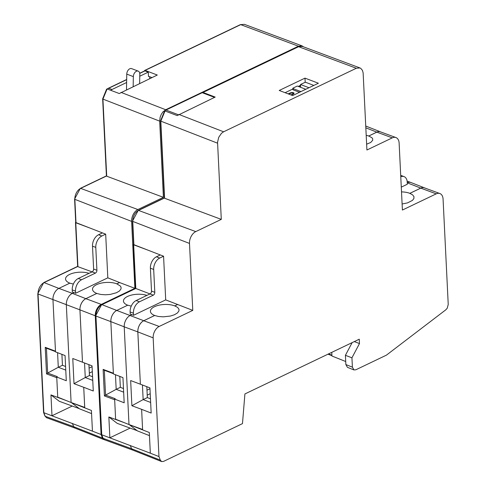 <?xml version="1.0" encoding="UTF-8"?>
<svg xmlns="http://www.w3.org/2000/svg" width="486" height="486" viewBox="0 0 486 486"><rect width="100%" height="100%" fill="white"/><g stroke="black" fill="none" stroke-linecap="round" stroke-linejoin="round"><path stroke-width="0.73" d="M144.5 70.95A0.923 0.583 -115.6 0 1 144.761 70.397A0.923 0.583 -115.6 0 1 145.12 70.397L157.294 75.032L119.295 93.537L107.127 88.944L102.923 99.101L159.669 121.142L163.399 197.328L137.878 209.545A9.568 6.178 110.9 0 0 131.609 221.385L134.883 288.332L101.307 304.4A9.216 5.947 -69.1 0 0 95.268 315.803L101.076 434.514L102.443 438.086L104.107 439.617M303.574 46.875L302.098 45.903L298.434 46.206L165.708 109.739L162.95 111.901L161.273 114.356L160.131 117.223L159.669 121.142M89.327 373.09L92.328 371.656M148.789 76.363L148.485 76.509L148.273 72.141L144.98 70.889L139.737 73.398M89.09 368.145L92.085 366.705M145.12 70.397L240.71 24.64L244.318 24.349L240.351 24.64A0.923 0.583 64.4 0 1 240.71 24.64L298.434 46.206M151.948 77.59L148.473 76.241M131.256 306.119L127.715 305.202L116.774 310.439L143.747 320.711A9.052 5.844 110.9 0 0 137.817 331.908L124.216 326.829L128.997 424.545L115.619 419.205L114.635 399.073L124.179 402.797L122.946 377.622L113.402 373.934L110.844 321.635L124.216 326.829A9.216 5.947 -69.1 0 1 130.254 315.426L131.864 314.655L130.218 314.047L130.114 311.951A9.216 5.947 -69.1 0 1 136.153 300.548L150.004 293.921A2.302 1.488 110.9 0 0 151.511 291.071L150.393 268.199A9.216 5.947 -69.1 0 1 156.431 256.802L160.307 254.943L133.887 244.683A0.923 0.395 177.2 0 1 133.62 244.422L132.478 221.136A0.923 0.395 -2.8 0 0 132.751 221.397L189.497 243.437L192.772 310.384L165.708 299.886L163.569 256.213L159.718 258.054A9.216 5.947 110.9 0 0 153.685 269.457L154.803 292.323A2.302 1.488 -69.1 0 1 153.29 295.172L150.004 293.921M114.635 399.073L115.176 398.684L105.565 395.112L116.178 389.322L115.468 374.73M129.264 424.643L149.311 432.516L150.326 453.195L101.744 434.763L95.942 316.052A0.923 0.395 177.2 0 1 95.657 315.785L101.459 434.429M130.139 428.099L109.872 437.801L108.852 416.97L124.489 422.747M401.284 187.128L407.317 184.243L407.213 182.147A9.216 5.947 110.9 0 0 404.048 176.612A9.216 5.947 110.9 0 0 400.774 176.734M400.707 175.343A9.216 5.947 -69.1 0 1 400.762 175.361L404.048 176.612M136.153 300.548L139.439 301.806L153.29 295.172M139.439 301.806A9.216 5.947 110.9 0 0 133.407 313.203L133.51 315.299L131.864 314.655M163.569 256.213L160.307 254.943M150.466 398.781L147.343 397.591L146.808 386.68M354.3 341.579L359.482 343.566L351.937 357.817L352.399 367.173L353.948 369.925L355.819 369.791L386.425 355.145L445.875 309.764L447.229 308.221L448.232 304.473L443.074 199.084A9.216 5.947 110.9 0 0 439.873 193.537A9.216 5.947 110.9 0 0 436.228 193.853L402.402 210.043L399.128 143.097A9.216 5.947 110.9 0 0 395.926 137.55A9.216 5.947 110.9 0 0 392.281 137.86L366.918 150.004L363.133 72.918L362.453 70.373L360.733 68.326L359.992 67.955L356.329 68.259L223.603 131.791L221.495 133.273L218.718 137.331L217.558 142.24L221.288 219.38L195.767 231.597A9.568 6.178 110.9 0 0 189.497 243.437M221.288 219.38L164.602 198.252L160.811 121.154L165.015 110.99L177.19 115.589L215.183 97.085L203.014 92.449A0.923 0.583 -115.6 0 0 202.656 92.449A0.923 0.583 -115.6 0 0 202.419 92.771M203.014 92.449L298.604 46.692L302.207 46.401L298.246 46.692A0.923 0.583 64.4 0 1 298.604 46.692L356.329 68.259M304.989 78.131L318.397 83.234L292.627 95.572L279.219 90.463L304.989 78.131L305.196 82.371M147.222 395.142L150.217 393.703M300.561 85.305L298.252 86.411M292.876 88.981L285.1 92.704M420.773 188.112L407.28 182.827A9.216 5.947 -69.1 0 1 410.925 182.511A9.216 5.947 -69.1 0 1 411.01 182.548L424.436 187.833A9.052 5.844 110.9 0 0 420.773 188.112L409.838 193.343A14.264 6.197 177.6 0 0 401.515 191.897M114.666 399.753L104.423 395.944L105.565 395.112L104.344 370.32M116.774 310.439A9.052 5.844 110.9 0 0 110.844 321.635M123.48 388.551L120.34 387.33L116.178 389.322L123.663 392.172M120.34 387.33L119.805 376.407M365.758 126.287A9.216 5.947 -69.1 0 1 366.979 126.524A9.216 5.947 -69.1 0 1 367.064 126.554L380.489 131.846A9.052 5.844 110.9 0 0 376.826 132.125A9.027 5.826 -69.1 0 1 380.398 131.84L395.926 137.55M104.423 395.944L103.123 369.378L104.338 370.186M127.69 305.214A14.276 6.203 177.6 0 1 123.456 301.053A14.276 6.203 177.6 0 1 130.989 295.209A14.276 6.203 177.6 0 1 145.855 295.075A14.276 6.203 177.6 0 1 146.924 295.397M116.774 310.463L101.969 304.661L135.801 288.471L149.992 293.927M133.607 244.258A0.923 0.395 -2.8 0 0 133.383 244.537A0.923 0.395 -2.8 0 0 133.662 244.804L147.592 250.004M146.979 390.191L149.98 388.757M164.402 111.616L165.015 110.99M214.545 97.388L202.212 92.692L165.975 110.036A9.216 5.947 110.9 0 0 164.535 110.942L164.669 110.996M73.362 284.067L69.826 283.15L58.879 288.386L72.359 293.374A9.216 5.947 110.9 0 0 66.327 304.777L71.102 402.493L57.725 397.153L56.741 377.021L57.287 376.632L47.677 373.06L58.29 367.27L57.573 352.678M71.369 402.59L91.423 410.47L92.437 431.161L43.855 412.717L38.048 294A0.923 0.395 177.2 0 1 37.768 293.738L43.57 412.377M72.25 406.047L51.984 415.749L50.957 394.918L66.594 400.695M56.741 377.021L66.29 380.745L65.057 355.57L55.513 351.882L52.956 299.583L79.929 309.855L82.486 362.155L79.941 309.849A9.027 5.826 -69.1 0 1 85.858 298.683L96.775 293.453L100.73 294.449L105.377 294.789L110.188 294.437L116.537 292.712L119.489 290.956L121.014 288.945L121.057 287.244L120.291 285.962L116.822 283.86L119.562 282.548L134.883 288.332M56.777 377.701L46.535 373.892L47.677 373.06M126.5 89.77L126.761 74.109A4.611 2.977 -69.1 0 1 131.627 68.623L138.206 71.126A4.611 2.977 110.9 0 1 139.792 74.249L139.64 83.483M138.206 71.126A4.611 2.977 110.9 0 0 133.34 76.618L133.176 86.575M46.535 373.892L45.234 347.326L46.449 348.134M65.592 366.499L62.445 365.278L58.29 367.27L65.768 370.119M58.879 288.386A9.052 5.844 110.9 0 0 52.956 299.583M98.537 234.75L101.829 236.002L105.681 234.161L107.813 277.84L119.562 282.53L116.822 283.836A14.343 6.233 177.6 0 0 101.143 283.131A14.343 6.233 177.6 0 0 92.522 289.261A14.343 6.233 177.6 0 0 96.775 293.435L85.852 298.659L72.359 293.374L73.969 292.608L72.329 291.995L72.226 289.899A9.216 5.947 -69.1 0 1 78.258 278.502L92.109 271.868A2.302 1.488 110.9 0 0 93.622 269.019L92.504 246.153A9.216 5.947 -69.1 0 1 98.537 234.75L102.418 232.891L75.998 222.631A0.923 0.395 177.2 0 1 75.725 222.369L74.589 199.084A0.923 0.395 -2.8 0 0 74.856 199.345L131.609 221.385M69.802 283.162A14.276 6.203 177.6 0 1 65.561 279.007A14.276 6.203 177.6 0 1 73.1 273.156A14.276 6.203 177.6 0 1 87.966 273.029A14.276 6.203 177.6 0 1 89.029 273.345M62.445 365.278L61.91 354.355M110.717 90.299A9.216 5.947 -69.1 0 1 112.029 89.491L126.621 82.505M139.761 76.217L148.273 72.141M75.719 222.205A0.923 0.395 -2.8 0 0 75.488 222.485A0.923 0.395 -2.8 0 0 75.773 222.752L77.93 266.686L92.103 271.874M75.773 222.752L89.697 227.952M149.645 76.697L149.743 78.647M107.813 277.84L75.616 293.252L73.969 292.608M75.616 293.252L75.512 291.15A9.216 5.947 110.9 0 1 81.551 279.754L95.402 273.12L92.109 271.868M101.829 236.002A9.216 5.947 110.9 0 0 95.791 247.404L96.908 270.271A2.302 1.488 -69.1 0 1 95.402 273.12M105.681 234.161L102.418 232.891M163.399 197.328L106.713 176.199L102.923 99.101A0.923 0.395 -2.8 0 1 102.649 98.84L106.647 89.047M92.577 376.729L89.448 375.538L88.914 364.634M139.713 73.24L144.621 70.889A0.923 0.583 64.4 0 1 144.98 70.889M106.513 89.564L107.127 88.944M84.698 407.426L83.732 387.281L84.716 407.42L71.102 402.493M101.076 434.514L92.431 431.143M83.732 387.281L93.276 391.005L92.042 365.837L72.772 358.51L74.006 383.685L83.714 387.293M89.448 375.538L85.263 377.543L92.753 380.398M74.006 383.685L85.263 377.543L84.546 362.945M85.852 298.659A9.052 5.844 110.9 0 0 79.929 309.855M345.722 361.517L331.938 356.013L331.762 352.368M347.423 367.325L345.868 364.567L345.418 355.315L352.143 342.612M351.937 357.817L345.418 355.315M137.817 331.908L140.375 384.207L137.836 331.902L153.163 337.855L158.971 456.567L160.331 460.139L161.625 461.56L163.496 461.421L242.471 423.622L244.914 393.939L359.269 339.204L359.482 343.566M153.163 337.855A9.216 5.947 -69.1 0 1 159.195 326.452L192.772 310.384M91.575 413.598L79.564 408.854L71.363 402.584M74.996 428.105L73.653 426.659L72.396 423.367M79.261 408.623L59.304 401.296L50.957 394.918M149.469 435.644L137.459 430.906L129.252 424.636M140.393 384.201L149.937 387.889L151.164 413.057L141.62 409.334L142.592 429.478L141.62 409.334L131.894 405.737L143.151 399.595L150.648 402.451M128.997 424.545L142.592 429.478M158.971 456.567L150.326 453.195M132.885 450.151L131.548 448.712L130.284 445.419M137.155 430.675L117.193 423.349L108.852 416.97M313.828 85.421L306.01 82.444A0.923 0.395 -2.8 0 0 304.704 82.505L300.518 84.503L308.999 87.735M424.746 187.973A9.052 5.844 110.9 0 0 424.436 187.833M366.201 135.369A11.573 5.03 177.6 0 1 368.74 135.995L376.826 132.125L392.281 137.86M143.747 320.711L154.669 315.487A14.343 6.233 177.6 0 1 150.417 311.307A14.343 6.233 177.6 0 1 159.037 305.184A14.343 6.233 177.6 0 1 174.717 305.888L177.451 304.576M165.708 299.886L133.51 315.299M380.799 131.985A9.052 5.844 110.9 0 0 380.489 131.846M137.836 331.902A9.027 5.826 -69.1 0 1 143.747 320.736L154.669 315.505L158.618 316.501L163.266 316.842L170.379 316.058L174.431 314.764L177.384 313.008L178.903 310.997L179.03 309.631L178.441 308.324L177.165 307.134L174.717 305.913L177.457 304.601M140.375 384.207L130.661 380.562L131.894 405.737M402.104 203.999L407.511 202.887L412.407 200.42L413.859 198.616L413.987 196.715L412.614 194.862L409.838 193.367L420.773 188.131A9.027 5.826 -69.1 0 1 424.345 187.827L439.873 193.537M366.632 144.19L370.709 142.483L372.701 140.254L372.701 138.893L371.984 137.781L368.74 136.013L376.826 132.143L365.83 127.818M147.343 397.591L143.151 399.595L142.441 384.991M291.387 95.098L293.854 93.707L294.018 93.063L293.088 92.589L291.059 92.644L288.101 93.847M299.522 92.273L293.186 89.861A0.923 0.395 177.2 0 1 292.906 89.594L292.845 88.349A0.923 0.395 -2.8 0 0 293.125 88.61L300.943 91.593M298.781 86.611L300.579 85.755L300.658 87.328M293.088 92.589L293.149 93.841L293.532 93.986M293.744 92.844L293.793 93.762M294.018 93.063L294.036 93.391M289.577 93.142L289.601 93.555M290.349 92.844L290.367 93.221M291.059 92.644L291.078 93.008M291.934 92.504L291.958 92.948M292.542 92.498L292.572 93.099M305.779 89.278L297.298 86.046L293.113 88.051A0.923 0.395 -2.8 0 0 292.845 88.349M300.579 85.755L300.518 84.503M288.593 94.035L291.8 92.923L292.924 93.233L293.155 94.223M293.113 93.427L293.119 94.241M293.088 93.652L292.864 94.393M292.839 93.913L292.396 94.618M292.378 94.205L290.895 94.91M165.708 109.739L121.032 92.389M103.123 369.378L113.372 373.224M110.844 321.623L95.942 316.052A9.21 5.941 110.9 0 1 101.969 304.661A0.923 0.583 -115.6 0 0 101.604 304.661L95.657 315.785M150.393 268.199L153.685 269.457M156.431 256.802L159.718 258.054M154.803 292.323L151.511 291.071M130.114 311.951L133.407 313.203M133.887 244.683L132.751 221.397A8.87 5.729 -69.1 0 1 138.559 210.426L195.767 231.597M132.478 221.136L138.206 210.432A0.923 0.583 64.4 0 1 138.559 210.426L164.572 197.978M217.564 143.188L160.811 121.154A0.923 0.395 -2.8 0 1 160.544 120.893L164.535 111.1M223.603 131.791L178.921 114.441M135.801 288.471L133.662 244.804M178.35 114.751L165.975 110.036M45.234 347.326L55.477 351.171M52.956 299.57L38.048 294A9.21 5.941 110.9 0 1 44.08 282.609A0.923 0.583 -115.6 0 0 43.716 282.609L37.768 293.738M47.671 373.066L46.456 348.274M126.761 74.109L133.34 76.618M112.029 89.491L108.743 88.239A9.216 5.947 110.9 0 0 107.418 89.053M126.67 79.655L108.743 88.239A0.923 0.583 -115.6 0 0 108.384 88.239L106.841 89.217M77.906 266.419L44.08 282.609L58.885 288.411M72.226 289.899L75.512 291.15M78.258 278.502L81.551 279.754M96.908 270.271L93.622 269.019M92.504 246.153L95.791 247.404M75.998 222.631L74.856 199.345A8.87 5.729 -69.1 0 1 80.664 188.374L137.878 209.545M74.589 199.084L80.318 188.38A0.923 0.583 64.4 0 1 80.664 188.374L106.677 175.926M79.941 309.849L95.268 315.803M85.858 298.683L101.307 304.4M331.895 355.181L328.475 353.942M352.399 367.173L345.868 364.567M102.443 438.086L73.653 426.659L45.216 416.277A0.923 0.571 159.1 0 1 44.943 416.028L43.594 412.517M74.972 428.093L46.565 417.723L45.216 416.277L43.855 412.717M160.331 460.139L131.548 448.712L103.111 438.329A0.923 0.571 159.1 0 1 102.832 438.08L101.489 434.563M132.86 450.145L104.46 439.775L103.111 438.329L101.744 434.763M143.747 320.736L159.195 326.452M420.773 188.131L436.228 193.853M293.125 88.61L293.186 89.861M244.361 24.33L302.092 45.897M144.761 70.397L240.351 24.64M302.256 46.383L359.98 67.949M407.11 181.108L410.925 182.511M365.745 126.068L366.979 126.524M103.992 370.138L113.39 373.667M164.311 197.936L160.544 120.893M138.206 210.432L164.329 197.93M101.604 304.661L135.545 288.417L133.383 244.537M202.656 92.449L298.246 46.692M46.097 348.085L55.501 351.615M126.67 79.485L108.384 88.239M106.416 175.883L102.649 98.84M80.318 188.38L106.434 175.877M43.716 282.609L77.651 266.364L75.488 222.485M331.92 355.63L327.959 354.191M353.936 369.925L347.411 367.319M103.725 439.508L74.947 428.081M46.553 417.723L44.943 416.028M161.619 461.56L132.836 450.133M104.447 439.769L102.832 438.08"/></g></svg>
